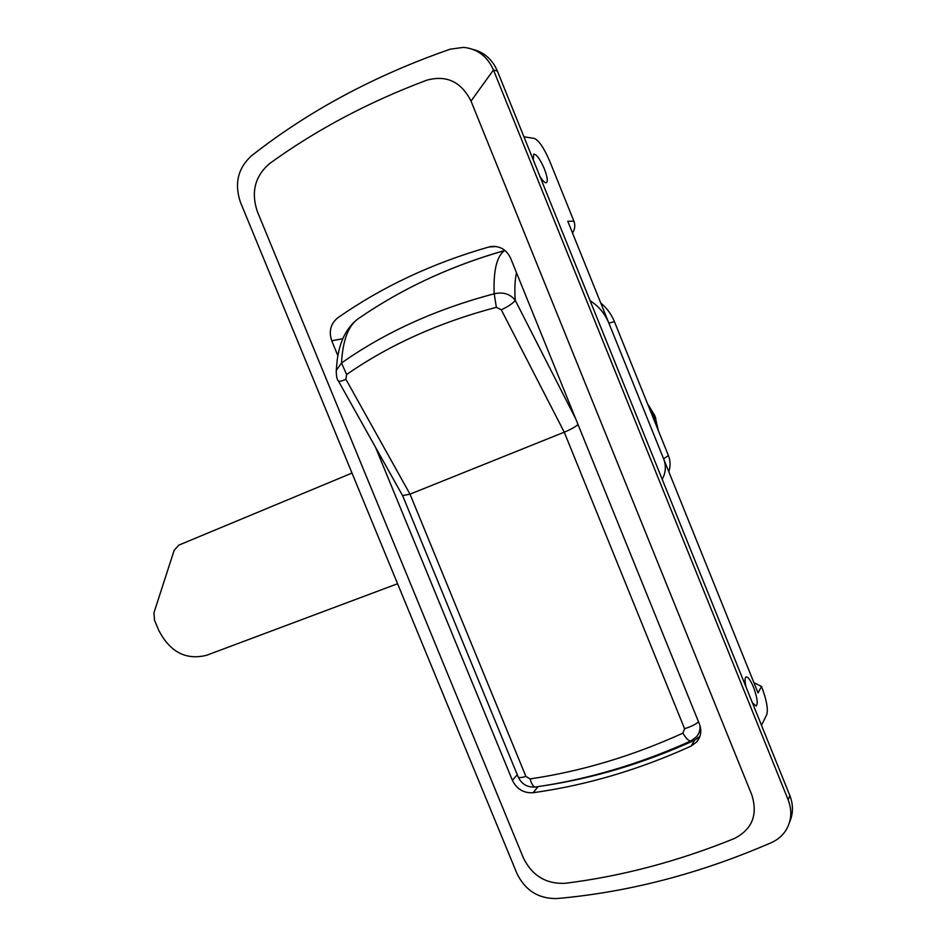 <?xml version="1.0" encoding="UTF-8"?>
<svg xmlns="http://www.w3.org/2000/svg" width="946" height="946" viewBox="0 0 946 946"><rect width="100%" height="100%" fill="white"/><g stroke="black" fill="none" stroke-linecap="round" stroke-linejoin="round"><path stroke-width="1.42" d="M752.448 702.902L756.161 706.035C758.148 703.789 757.261 697.498 753.489 687.186C750.556 680.257 748.109 676.816 746.158 676.863C744.739 677.643 744.703 681.025 746.039 687.021M539.859 176.252C542.744 180.946 544.92 183.11 546.386 182.732C548.006 181.277 547.32 176.642 544.34 168.826C540.131 159.2 536.607 154.293 533.745 154.103L533.26 159.921M240.45 202.267L516.965 873.56C525.29 890.482 538.558 898.818 556.768 898.558C628.522 892.255 700.075 873.607 771.428 842.602C777.553 839.859 782.377 835.767 785.89 830.352C791.554 821.01 792.31 810.852 788.184 799.902L493.457 69.969C487.415 56.405 477.494 48.873 463.67 47.383L450.331 49.145C374.888 75.373 308.585 110.942 251.435 155.854C237.872 168.27 234.206 183.737 240.45 202.267M257.336 211.526L523.41 857.998C532.22 875.724 546.138 884.167 565.176 883.304C621.64 876.268 677.998 861.357 734.238 838.57C752.153 829.429 758.018 814.908 751.833 794.995L471.013 101.092C461.258 81.711 446.465 74.758 426.634 80.244C368.597 102.014 316.236 129.803 269.575 163.599C254.959 176.133 250.879 192.121 257.336 211.526M375.479 447.198L512.377 780.284C516.776 789.141 523.682 793.28 533.095 792.724C586.307 785.31 638.964 769.772 691.088 746.11L696.788 741.877C700.986 736.662 701.873 730.714 699.425 724.033L510.592 258.163C506.347 249.366 499.606 245.534 490.359 246.646L488.905 246.989C432.606 263.118 382.231 286.721 337.781 317.809C330.615 323.709 328.605 331.372 331.75 340.797L337.888 355.743M523.93 136.792L534.36 138.423C538.924 140.422 544.08 148.084 549.815 161.423L573.903 221.163C575.416 225.314 574.943 229.251 572.507 232.976M761.506 725.334L766.78 714.561C768.282 709.086 766.52 699.697 761.506 686.406L753.974 682.823M573.903 221.163L567.777 221.269L758.053 692.933L761.506 686.406M789.638 821.956C793.316 813.513 793.387 804.715 789.839 795.527L497.395 71.056C492.44 59.586 484.317 52.373 473.012 49.417M543.099 785.842C594.171 778.168 644.687 762.949 694.66 740.186L699.922 736.39M700.714 729.153L698.562 733.694M496.366 307.32L494.19 293.78C493.268 270.828 496.685 256.437 504.431 250.619C454.659 264.856 409.5 285.16 368.964 311.541L357.966 318.885C346.543 327.6 339.614 341.423 337.166 360.367L336.256 370.489L341.518 362.992C385.27 332.188 436.153 309.117 494.19 293.78C503.177 291.77 510.19 293.934 515.227 300.296C513.158 303.193 508.522 306.362 501.285 309.803L496.366 307.32C439.523 322.279 389.61 344.675 346.614 374.533L345.917 379.311L410.008 494.155L402.594 495.609M338.219 380.659L338.455 381.084C339.46 381.64 341.955 381.049 345.917 379.311M578.041 424.565C575.239 426.977 570.651 429.519 564.254 432.192L410.008 494.155L525.905 776.43L530.079 778.913C581.554 771.321 632.496 756.055 682.917 733.138L684.585 728.716L564.254 432.192L501.285 309.803M368.893 311.589L357.966 318.885C348.223 325.873 342.736 340.584 341.518 362.992L346.614 374.533M600.745 302.98C606.824 308.006 611.388 314.226 614.415 321.628L668.396 455.499C670.489 460.903 670.631 466.295 668.81 471.699M397.58 583.741L206.559 655.294C185.936 660.391 169.973 652.019 158.68 630.19L154.446 620.068L154.009 612.559L174.17 550.324L178.759 545.156L351.995 473.071M662.188 479.291C665.818 472.787 666.303 465.976 663.631 458.857L668.396 455.499M614.415 321.628L608.881 323.142L663.631 458.857M608.881 323.142C604.92 313.599 598.664 306.126 590.103 300.722M658.345 430.572L655.081 416.524L647.667 404.096M656.394 425.724L653.863 417.221L649.772 409.322M497.395 71.056L493.457 69.969L471.013 101.092M342.771 338.727L331.75 340.797M517.273 774.739L512.377 780.284M788.184 799.902L789.839 795.527M496.177 246.516L488.905 246.989M694.66 740.186L691.088 746.11M538.132 786.623L533.095 792.724M516.54 272.838C514.896 279.886 514.458 289.038 515.227 300.296L575.747 418.912M699.945 725.464C700.383 729.756 699.248 733.505 696.552 736.698L691.112 740.86C689.055 741.392 686.323 738.814 682.917 733.138M525.905 776.43C521.754 777.636 519.212 777.872 518.266 777.163L518.089 776.737M530.079 778.913C531.628 784.222 533.402 786.93 535.412 787.025C587.797 779.433 639.65 764.061 690.97 740.919M684.585 728.716C691.278 726.563 695.925 724.246 698.515 721.774M494.723 246.362L490.359 246.646M699.744 736.91L696.788 741.877M504.679 250.489C454.849 264.75 409.606 285.101 368.964 311.541L368.964 311.541M336.244 370.501C336.279 376.201 337.013 379.724 338.455 381.084L402.76 495.929M402.724 495.893L518.266 777.163C521.778 784.269 527.49 787.557 535.412 787.025M648.223 404.77L654.798 415.661M654.833 415.732L655.779 418.345"/></g></svg>
